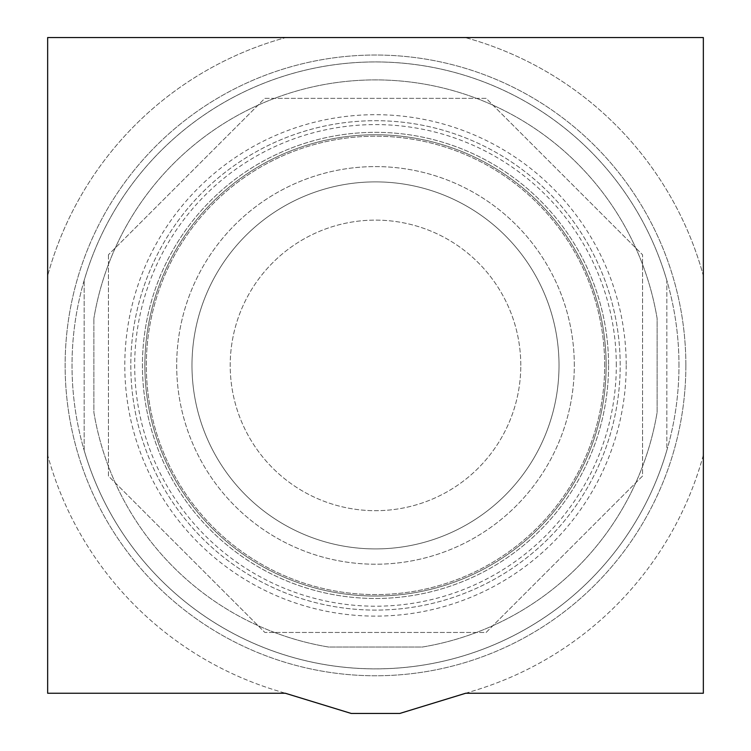 <?xml version="1.0" encoding="UTF-8"?>
<svg xmlns="http://www.w3.org/2000/svg" width="751" height="751" viewBox="0 0 751 751"><rect width="100%" height="100%" fill="white"/><g stroke="black" fill="none" stroke-linecap="round" stroke-linejoin="round"><path stroke-width="0.56" stroke-dasharray="3.75 2.82" d="M703.349 455.068A339.893 339.893 0 0 1 475.073 690.385L465.704 693.248L703.349 693.248L703.349 455.068A339.893 339.893 0 0 1 475.073 690.385L399.776 713.45L351.224 713.45L275.927 690.385A339.893 339.893 0 0 1 47.651 455.068L47.651 693.248L285.296 693.248L275.927 690.385A339.893 339.893 0 0 1 47.651 455.068L47.651 275.73A339.893 339.893 0 0 1 285.831 37.55L47.651 37.55L47.651 275.73A339.893 339.893 0 0 1 285.831 37.55L465.169 37.55A339.893 339.893 0 0 1 703.349 275.73L703.349 37.55L465.169 37.55A339.893 339.893 0 0 1 703.349 275.73L703.349 455.068M604.686 365.399A229.186 229.186 0 0 0 375.5 136.213A229.186 229.186 0 0 0 146.314 365.399A229.186 229.186 0 0 0 375.5 594.585A229.186 229.186 0 0 0 604.686 365.399A229.186 229.186 0 0 0 375.5 136.213A229.186 229.186 0 0 0 146.314 365.399A229.186 229.186 0 0 0 375.5 594.585A229.186 229.186 0 0 0 604.686 365.399M685.87 365.399A310.37 310.37 0 0 0 375.5 55.03A310.37 310.37 0 0 0 65.13 365.399A310.37 310.37 0 0 0 375.5 675.769A310.37 310.37 0 0 0 685.87 365.399A310.37 310.37 0 0 0 375.5 55.03A310.37 310.37 0 0 0 65.13 365.399A310.37 310.37 0 0 0 375.5 675.769A310.37 310.37 0 0 0 685.87 365.399M606.141 365.399A230.641 230.641 0 0 1 375.5 596.041A230.641 230.641 0 0 1 144.859 365.399A230.641 230.641 0 0 1 375.5 134.758A230.641 230.641 0 0 1 606.141 365.399A230.641 230.641 0 0 0 375.5 134.758A230.641 230.641 0 0 0 144.859 365.399A230.641 230.641 0 0 0 375.5 596.041A230.641 230.641 0 0 0 606.141 365.399M678.979 365.399A303.479 303.479 0 0 0 375.5 61.929A303.479 303.479 0 0 0 72.021 365.399A303.479 303.479 0 0 0 375.5 668.878A303.479 303.479 0 0 0 678.979 365.399A303.479 303.479 0 0 0 375.5 61.929A303.479 303.479 0 0 0 72.021 365.399A303.479 303.479 0 0 0 375.5 668.878A303.479 303.479 0 0 0 678.979 365.399M520.79 365.399A145.29 145.29 0 0 0 375.5 220.118A145.29 145.29 0 0 0 230.21 365.399A145.29 145.29 0 0 0 375.5 510.689A145.29 145.29 0 0 0 520.79 365.399A145.29 145.29 0 0 0 375.5 220.118A145.29 145.29 0 0 0 230.21 365.399A145.29 145.29 0 0 0 375.5 510.689A145.29 145.29 0 0 0 520.79 365.399M559.016 365.399A183.516 183.516 0 0 0 375.5 181.883A183.516 183.516 0 0 0 191.984 365.399A183.516 183.516 0 0 0 375.5 548.915A183.516 183.516 0 0 0 559.016 365.399A183.516 183.516 0 0 0 375.5 181.883A183.516 183.516 0 0 0 191.984 365.399A183.516 183.516 0 0 0 375.5 548.915A183.516 183.516 0 0 0 559.016 365.399M574.308 365.399A198.808 198.808 0 0 0 375.5 166.591A198.808 198.808 0 0 0 176.692 365.399A198.808 198.808 0 0 0 375.5 564.217A198.808 198.808 0 0 0 574.308 365.399A198.808 198.808 0 0 0 375.5 166.591A198.808 198.808 0 0 0 176.692 365.399A198.808 198.808 0 0 0 375.5 564.217A198.808 198.808 0 0 0 574.308 365.399M616.308 365.399A240.808 240.808 0 0 0 375.5 124.591A240.808 240.808 0 0 0 134.692 365.399A240.808 240.808 0 0 0 375.5 606.207A240.808 240.808 0 0 0 616.308 365.399M130.805 365.399A244.695 244.695 0 0 0 375.5 610.094A244.695 244.695 0 0 0 620.195 365.399A244.695 244.695 0 0 0 375.5 120.704A244.695 244.695 0 0 0 130.805 365.399A244.695 244.695 0 0 0 375.5 610.094A244.695 244.695 0 0 0 620.195 365.399A244.695 244.695 0 0 0 375.5 120.704A244.695 244.695 0 0 0 130.805 365.399A244.695 244.695 0 0 0 375.5 610.094A244.695 244.695 0 0 0 620.195 365.399A244.695 244.695 0 0 0 375.5 120.704A244.695 244.695 0 0 0 130.805 365.399M108.444 254.777L108.444 476.021L264.878 632.455L486.122 632.455L642.556 476.021L642.556 254.777L486.122 98.343L264.878 98.343L108.444 254.777L264.878 98.343L486.122 98.343L642.556 254.777L642.556 476.021L492.938 625.639L486.122 632.455L264.878 632.455L108.444 476.021L108.444 254.777M274.528 632.455A285.511 285.511 0 0 1 93.875 412.337L93.875 318.462L93.875 412.337A285.511 285.511 0 0 0 328.562 647.024L422.438 647.024A285.511 285.511 0 0 0 657.125 412.337L657.125 318.462A285.511 285.511 0 0 0 93.875 318.462A285.511 285.511 0 0 1 657.125 318.462L657.125 412.337A285.511 285.511 0 0 1 422.438 647.024L328.562 647.024A285.511 285.511 0 0 1 274.528 632.455M84.168 450.375L84.168 280.423L84.168 450.375A303.479 303.479 0 0 0 666.832 450.375L666.832 280.423A303.479 303.479 0 0 0 84.168 280.423A303.479 303.479 0 0 1 666.832 280.423L666.832 450.375A303.479 303.479 0 0 1 84.168 450.375M608.573 365.399A233.073 233.073 0 0 1 375.5 598.472A233.073 233.073 0 0 1 142.427 365.399A233.073 233.073 0 0 1 375.5 132.336A233.073 233.073 0 0 1 608.573 365.399A233.073 233.073 0 0 0 375.5 132.336A233.073 233.073 0 0 0 142.427 365.399A233.073 233.073 0 0 0 375.5 598.472A233.073 233.073 0 0 0 608.573 365.399M626.212 365.399A250.712 250.712 0 0 1 375.5 616.111A250.712 250.712 0 0 1 124.788 365.399A250.712 250.712 0 0 1 375.5 114.687A250.712 250.712 0 0 1 626.212 365.399"/><path stroke-width="1.13" d="M703.349 693.248L465.704 693.248L399.776 713.45L351.224 713.45L285.296 693.248L47.651 693.248L47.651 37.55L703.349 37.55L703.349 693.248"/></g></svg>
